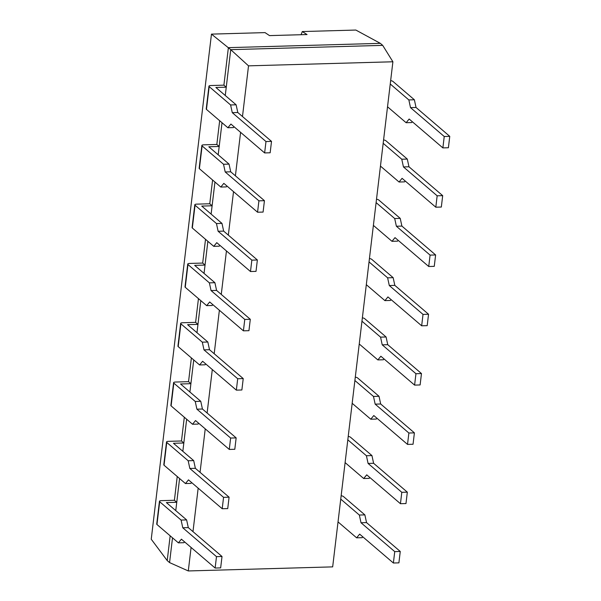 <?xml version="1.0" encoding="UTF-8"?>
<svg xmlns="http://www.w3.org/2000/svg" width="601" height="601" viewBox="0 0 601 601"><rect width="100%" height="100%" fill="white"/><g stroke="black" fill="none" stroke-linecap="round" stroke-linejoin="round"><path stroke-width="0.9" d="M170.166 535.822L167.213 560.583L169.565 562.596L188.293 570.95L332.669 566.878L392.896 61.775L382.702 45.368L380.35 43.355L355.845 30.05L302.265 31.56A20.772 17.842 -49.4 0 1 301.003 34.723M382.702 45.368L230.731 49.658L211.469 34.122L151.242 539.225L167.213 560.583M380.35 43.355L228.38 47.644L223.903 85.162L210.771 85.537A3.02 0.954 -173.2 0 0 208.945 86.183A3.02 0.954 -173.2 0 0 209.178 86.619L230.596 104.957L232.271 112.665L265.988 141.536L264.628 152.932L230.912 124.061L227.877 127.743L206.466 109.405A3.02 0.954 -173.2 0 1 206.226 108.969L208.945 86.183M169.565 562.596L172.517 537.835M181.096 520.068L182.772 527.776L216.488 556.646L215.128 568.043L181.412 539.172L178.384 542.853L156.966 524.515L159.678 501.73L181.096 520.068L186.626 519.91L166.379 502.579L176.754 502.286L175.762 510.61L179.586 478.531M188.173 460.764L189.841 468.472L223.564 497.343L222.205 508.739L188.481 479.868L185.454 483.55L164.035 465.219L166.755 442.426L188.173 460.764L193.695 460.606L173.456 443.283L183.831 442.99L182.832 451.313L186.663 419.228M195.242 401.468L196.91 409.176L230.634 438.046L229.274 449.435L195.55 420.565L192.523 424.253L171.105 405.915L173.824 383.13L195.242 401.468L200.764 401.31L180.525 383.979L190.9 383.686L189.908 392.01L193.732 359.931M202.312 342.164L203.987 349.872L237.703 378.743L236.343 390.139L202.627 361.269L199.592 364.95L178.181 346.612L180.893 323.826L202.312 342.164L207.841 342.007L187.595 324.675L197.969 324.382L196.978 332.706L200.802 300.628M209.381 282.861L211.056 290.568L244.772 319.439L243.413 330.835L209.696 301.965L206.669 305.646L185.251 287.308L187.963 264.523L209.381 282.861L214.91 282.703L194.671 265.372L205.039 265.079L204.047 273.402L207.871 241.324M216.458 223.557L218.125 231.272L251.849 260.143L250.489 271.532L216.766 242.661L213.738 246.342L192.32 228.012L195.04 205.219L216.458 223.557L221.979 223.407L201.741 206.075L212.115 205.782L211.116 214.106L214.948 182.02M223.527 164.261L225.195 171.969L258.918 200.839L257.559 212.228L223.842 183.358L220.807 187.046L199.389 168.708L202.109 145.923L223.527 164.261L229.049 164.103L208.81 146.772L219.185 146.479L218.193 154.803L222.017 122.724M230.596 104.957L236.125 104.799L215.879 87.468L226.254 87.175L225.262 95.499L230.731 49.658L248.521 65.847L242.481 116.519M176.754 502.286L174.403 500.272L177.235 476.518M183.831 442.99L181.479 440.976L184.312 417.222M190.9 383.686L188.549 381.673L191.381 357.918M197.969 324.382L195.618 322.369L198.45 298.614M205.039 265.079L202.687 263.065L205.519 239.311M212.115 205.782L209.764 203.769L212.596 180.015M219.185 146.479L216.833 144.465L219.665 120.711M188.293 570.95L191.088 547.458M192.981 531.63L198.165 488.155M200.05 472.326L205.234 428.859M207.12 413.03L212.303 369.555M214.196 353.726L219.38 310.251M221.266 294.422L226.449 250.948M228.335 235.119L233.519 191.651M235.404 175.823L240.588 132.348M392.896 61.775L248.521 65.847M302.265 31.56L307.043 34.55L269.511 35.609L265.041 32.612L211.469 34.122M387.525 106.79L406.126 122.717L411.655 122.559L412.324 121.74M406.126 122.717L409.153 119.028L442.877 147.899L448.406 147.741L449.758 136.352L416.042 107.481L414.367 99.774L392.956 81.436A3.02 0.954 6.8 0 0 390.65 80.617M442.877 147.899L444.237 136.51L410.513 107.639L408.845 99.924L390.244 84.005M408.845 99.924L414.367 99.774M410.513 107.639L416.042 107.481M444.237 136.51L449.758 136.352M226.254 87.175L223.903 85.162M236.125 104.799L237.793 112.507L232.271 112.665M234.074 126.773L233.406 127.585L227.877 127.743M237.793 112.507L271.517 141.378L265.988 141.536M271.517 141.378L270.157 152.774L264.628 152.932M380.456 166.094L399.056 182.013L404.578 181.863L405.254 181.044M399.056 182.013L402.084 178.332L435.808 207.202L441.329 207.044L442.689 195.656L408.973 166.785L407.298 159.07L385.88 140.732A3.02 0.954 6.8 0 0 383.581 139.92M435.808 207.202L437.16 195.806L403.444 166.935L401.768 159.227L383.175 143.301M401.768 159.227L407.298 159.07M403.444 166.935L408.973 166.785M437.16 195.806L442.689 195.656M216.833 144.465L203.694 144.833A3.02 0.954 -173.2 0 0 201.868 145.487A3.02 0.954 -173.2 0 0 202.109 145.923M199.389 168.708A3.02 0.954 -173.2 0 1 199.156 168.272L201.868 145.487M229.049 164.103L230.724 171.811L225.195 171.969M227.005 186.07L226.337 186.888L220.807 187.046M230.724 171.811L264.44 200.681L258.918 200.839M264.44 200.681L263.088 212.078L257.559 212.228M373.386 225.39L391.987 241.317L397.509 241.159L398.178 240.347M391.987 241.317L395.015 237.635L428.731 266.506L434.26 266.348L435.62 254.952L401.896 226.081L400.228 218.373L378.81 200.035A3.02 0.954 6.8 0 0 376.504 199.216M428.731 266.506L430.091 255.109L396.375 226.239L394.699 218.531L376.098 202.605M394.699 218.531L400.228 218.373M396.375 226.239L401.896 226.081M430.091 255.109L435.62 254.952M209.764 203.769L196.625 204.137A3.02 0.954 -173.2 0 0 194.799 204.783A3.02 0.954 -173.2 0 0 195.04 205.219M192.32 228.012A3.02 0.954 -173.2 0 1 192.08 227.576L194.799 204.783M221.979 223.407L223.655 231.115L218.125 231.272M219.936 245.373L219.267 246.192L213.738 246.342M223.655 231.115L257.371 259.985L251.849 260.143M257.371 259.985L256.011 271.374L250.489 271.532M366.317 284.694L384.91 300.62L390.44 300.462L391.108 299.644M384.91 300.62L387.945 296.932L421.662 325.802L427.191 325.652L428.551 314.255L394.827 285.385L393.159 277.677L371.741 259.339A3.02 0.954 6.8 0 0 369.435 258.52M421.662 325.802L423.021 314.413L389.298 285.543L387.63 277.835L369.029 261.908M387.63 277.835L393.159 277.677M389.298 285.543L394.827 285.385M423.021 314.413L428.551 314.255M202.687 263.065L189.555 263.441A3.02 0.954 -173.2 0 0 187.73 264.087A3.02 0.954 -173.2 0 0 187.963 264.523M185.251 287.308A3.02 0.954 -173.2 0 1 185.01 286.872L187.73 264.087M214.91 282.703L216.578 290.418L211.056 290.568M212.867 304.677L212.191 305.488L206.669 305.646M216.578 290.418L250.301 319.289L244.772 319.439M250.301 319.289L248.942 330.678L243.413 330.835M359.24 343.997L377.841 359.916L383.37 359.766L384.039 358.947M377.841 359.916L380.869 356.235L414.592 385.106L420.114 384.948L421.474 373.559L387.758 344.689L386.082 336.981L364.664 318.643A3.02 0.954 6.8 0 0 362.365 317.824M414.592 385.106L415.952 373.717L382.228 344.846L380.561 337.131L361.96 321.212M380.561 337.131L386.082 336.981M382.228 344.846L387.758 344.689M415.952 373.717L421.474 373.559M195.618 322.369L182.486 322.745A3.02 0.954 -173.2 0 0 180.661 323.391A3.02 0.954 -173.2 0 0 180.893 323.826M178.181 346.612A3.02 0.954 -173.2 0 1 177.941 346.176L180.661 323.391M207.841 342.007L209.509 349.714L203.987 349.872M205.79 363.981L205.121 364.792L199.592 364.95M209.509 349.714L243.232 378.585L237.703 378.743M243.232 378.585L241.872 389.981L236.343 390.139M352.171 403.301L370.772 419.22L376.294 419.062L376.97 418.251M370.772 419.22L373.799 415.539L407.523 444.409L413.045 444.252L414.405 432.863L380.681 403.992L379.013 396.277L357.595 377.939A3.02 0.954 6.8 0 0 355.289 377.127M407.523 444.409L408.875 433.013L375.159 404.142L373.484 396.435L354.89 380.508M373.484 396.435L379.013 396.277M375.159 404.142L380.681 403.992M408.875 433.013L414.405 432.863M188.549 381.673L175.409 382.041A3.02 0.954 -173.2 0 0 173.584 382.694A3.02 0.954 -173.2 0 0 173.824 383.13M171.105 405.915A3.02 0.954 -173.2 0 1 170.872 405.48L173.584 382.694M200.764 401.31L202.439 409.018L196.91 409.176M198.721 423.277L198.052 424.096L192.523 424.253M202.439 409.018L236.155 437.889L230.634 438.046M236.155 437.889L234.803 449.285L229.274 449.435M345.102 462.597L363.695 478.524L369.224 478.366L369.893 477.555M363.695 478.524L366.73 474.843L400.446 503.713L405.975 503.555L407.335 492.159L373.612 463.288L371.944 455.581L350.526 437.243A3.02 0.954 6.8 0 0 348.219 436.424M400.446 503.713L401.806 492.317L368.09 463.446L366.415 455.738L347.814 439.812M366.415 455.738L371.944 455.581M368.09 463.446L373.612 463.288M401.806 492.317L407.335 492.159M181.479 440.976L168.34 441.344A3.02 0.954 -173.2 0 0 166.515 441.99A3.02 0.954 -173.2 0 0 166.755 442.426M164.035 465.219A3.02 0.954 -173.2 0 1 163.795 464.783L166.515 441.99M193.695 460.606L195.37 468.322L189.841 468.472M191.651 482.58L190.975 483.399L185.454 483.55M195.37 468.322L229.086 497.192L223.564 497.343M229.086 497.192L227.726 508.581L222.205 508.739M338.025 521.901L356.626 537.827L362.155 537.67L362.824 536.851M356.626 537.827L359.653 534.139L393.377 563.009L398.906 562.859L400.258 551.463L366.542 522.592L364.867 514.884L343.456 496.546A3.02 0.954 6.8 0 0 341.15 495.727M393.377 563.009L394.737 551.62L361.013 522.75L359.345 515.042L340.744 499.115M359.345 515.042L364.867 514.884M361.013 522.75L366.542 522.592M394.737 551.62L400.258 551.463M174.403 500.272L161.271 500.648A3.02 0.954 -173.2 0 0 159.445 501.294A3.02 0.954 -173.2 0 0 159.678 501.73M156.966 524.515A3.02 0.954 -173.2 0 1 156.726 524.08L159.445 501.294M186.626 519.91L188.293 527.618L182.772 527.776M184.582 541.884L183.906 542.695L178.384 542.853M188.293 527.618L222.017 556.488L216.488 556.646M222.017 556.488L220.657 567.885L215.128 568.043M206.466 109.405L209.178 86.619"/></g></svg>
